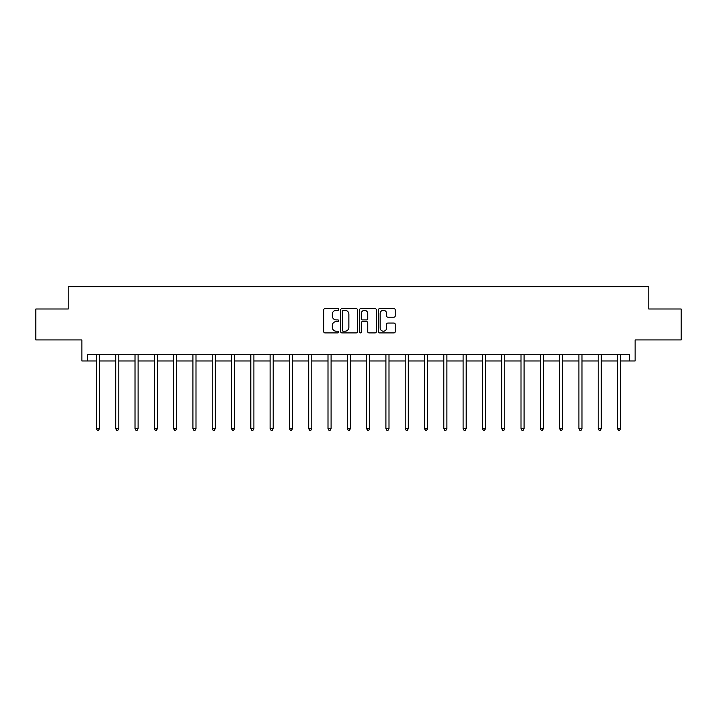 <?xml version="1.0" encoding="UTF-8"?>
<svg xmlns="http://www.w3.org/2000/svg" width="717" height="717" viewBox="0 0 717 717"><rect width="100%" height="100%" fill="white"/><g stroke="black" fill="none" stroke-linecap="round" stroke-linejoin="round"><path stroke-width="1.08" d="M338.702 309.457A0.851 0.851 0 0 0 337.859 308.615L324.953 308.615A1.21 1.21 0 0 0 323.743 309.825L323.743 331.684A1.21 1.21 0 0 0 324.953 332.894L337.859 332.894A0.851 0.851 0 0 0 338.702 332.052A0.851 0.851 0 0 0 337.859 331.2L336.183 331.2A3.89 3.89 0 0 1 332.303 327.31L332.303 325.491A3.89 3.89 0 0 1 336.183 321.601L337.859 321.601A0.851 0.851 0 0 0 338.702 320.75A0.851 0.851 0 0 0 337.859 319.907L336.183 319.907A3.89 3.89 0 0 1 332.303 316.018L332.303 314.198A3.89 3.89 0 0 1 336.183 310.309L337.859 310.309A0.851 0.851 0 0 0 338.702 309.457M87.501 360.965L87.501 354.781L629.499 354.781L629.499 360.965L635.128 360.965L635.128 339.93L681.15 339.93L681.15 309L648.795 309L648.795 286.728L68.205 286.728L68.205 309L35.85 309L35.85 339.93L81.872 339.93L81.872 360.965L96.41 360.965M393.992 317.174A1.21 1.21 0 0 0 395.201 315.955L395.201 309.825A1.21 1.21 0 0 0 393.992 308.615L379.66 308.615A1.21 1.21 0 0 0 378.442 309.825L378.442 331.684A1.21 1.21 0 0 0 379.66 332.894L393.992 332.894A1.21 1.21 0 0 0 395.201 331.684L395.201 324.272A1.21 1.21 0 0 0 393.992 323.062L387.861 323.062A1.21 1.21 0 0 0 386.642 324.272L386.642 327.947A3.244 3.244 0 0 1 383.398 331.2A3.244 3.244 0 0 1 380.144 327.947L380.144 313.562A3.244 3.244 0 0 1 383.398 310.309A3.244 3.244 0 0 1 386.642 313.562L386.642 315.955A1.21 1.21 0 0 0 387.861 317.174L393.992 317.174M357.433 309.825A1.21 1.21 0 0 0 356.224 308.615L341.892 308.615A1.21 1.21 0 0 0 340.683 309.825L340.683 331.684A1.21 1.21 0 0 0 341.892 332.894L356.224 332.894A1.21 1.21 0 0 0 357.433 331.684L357.433 309.825M360.776 308.615L375.108 308.615A1.21 1.21 0 0 1 376.317 309.825L376.317 331.684A1.21 1.21 0 0 1 375.108 332.894L368.977 332.894A1.21 1.21 0 0 1 367.758 331.684L367.758 322.82A1.21 1.21 0 0 0 366.548 321.601L362.479 321.601A1.21 1.21 0 0 0 361.26 322.82L361.26 332.052A0.851 0.851 0 0 1 360.409 332.894A0.851 0.851 0 0 1 359.567 332.052L359.567 309.825A1.21 1.21 0 0 1 360.776 308.615M99.502 360.965L115.706 360.965M118.798 360.965L135.011 360.965M138.103 360.965L154.307 360.965M157.399 360.965L173.604 360.965M176.696 360.965L192.909 360.965M196.001 360.965L212.205 360.965M215.297 360.965L231.51 360.965M234.602 360.965L250.807 360.965M253.899 360.965L270.103 360.965M273.195 360.965L289.408 360.965M292.5 360.965L308.704 360.965M311.796 360.965L328.001 360.965M331.093 360.965L347.306 360.965M350.398 360.965L366.602 360.965M369.694 360.965L385.907 360.965M388.999 360.965L405.204 360.965M408.296 360.965L424.5 360.965M427.592 360.965L443.805 360.965M446.897 360.965L463.101 360.965M466.193 360.965L482.398 360.965M485.49 360.965L501.703 360.965M504.795 360.965L520.999 360.965M524.091 360.965L540.304 360.965M543.396 360.965L559.601 360.965M562.693 360.965L578.897 360.965M581.989 360.965L598.202 360.965M601.294 360.965L617.498 360.965M620.59 360.965L629.499 360.965M343.228 310.309A0.851 0.851 0 0 0 342.376 311.16L342.376 330.349A0.851 0.851 0 0 0 343.228 331.2L344.994 331.2A3.89 3.89 0 0 0 348.874 327.31L348.874 314.198A3.89 3.89 0 0 0 344.994 310.309L343.228 310.309M367.758 313.616A3.244 3.244 0 0 0 364.514 310.371A3.244 3.244 0 0 0 361.26 313.616L361.26 318.689A1.21 1.21 0 0 0 362.479 319.907L366.548 319.907A1.21 1.21 0 0 0 367.758 318.689L367.758 313.616M99.663 354.781L99.591 354.96A1.237 1.237 0 0 0 99.502 355.417L99.502 428.658L96.41 428.658L96.41 355.417A1.237 1.237 0 0 0 96.32 354.96L96.248 354.781M99.502 428.658L98.57 430.272L97.333 430.272L96.41 428.658M118.959 354.781L118.888 354.96A1.237 1.237 0 0 0 118.798 355.417L118.798 428.658L115.706 428.658L115.706 355.417A1.237 1.237 0 0 0 115.616 354.96L115.545 354.781M118.798 428.658L117.875 430.272L116.638 430.272L115.706 428.658M138.264 354.781L138.193 354.96A1.237 1.237 0 0 0 138.103 355.417L138.103 428.658L135.011 428.658L135.011 355.417A1.237 1.237 0 0 0 134.921 354.96L134.85 354.781M138.103 428.658L137.171 430.272L135.934 430.272L135.011 428.658M157.561 354.781L157.489 354.96A1.237 1.237 0 0 0 157.399 355.417L157.399 428.658L154.307 428.658L154.307 355.417A1.237 1.237 0 0 0 154.218 354.96L154.146 354.781M157.399 428.658L156.476 430.272L155.239 430.272L154.307 428.658M176.866 354.781L176.785 354.96A1.237 1.237 0 0 0 176.696 355.417L176.696 428.658L173.604 428.658L173.604 355.417A1.237 1.237 0 0 0 173.514 354.96L173.442 354.781M176.696 428.658L175.773 430.272L174.536 430.272L173.604 428.658M196.162 354.781L196.091 354.96A1.237 1.237 0 0 0 196.001 355.417L196.001 428.658L192.909 428.658L192.909 355.417A1.237 1.237 0 0 0 192.819 354.96L192.748 354.781M196.001 428.658L195.069 430.272L193.832 430.272L192.909 428.658M215.459 354.781L215.387 354.96A1.237 1.237 0 0 0 215.297 355.417L215.297 428.658L212.205 428.658L212.205 355.417A1.237 1.237 0 0 0 212.115 354.96L212.044 354.781M215.297 428.658L214.374 430.272L213.137 430.272L212.205 428.658M234.764 354.781L234.692 354.96A1.237 1.237 0 0 0 234.602 355.417L234.602 428.658L231.51 428.658L231.51 355.417A1.237 1.237 0 0 0 231.421 354.96L231.34 354.781M234.602 428.658L233.67 430.272L232.433 430.272L231.51 428.658M254.06 354.781L253.988 354.96A1.237 1.237 0 0 0 253.899 355.417L253.899 428.658L250.807 428.658L250.807 355.417A1.237 1.237 0 0 0 250.717 354.96L250.645 354.781M253.899 428.658L252.967 430.272L251.73 430.272L250.807 428.658M273.356 354.781L273.285 354.96A1.237 1.237 0 0 0 273.195 355.417L273.195 428.658L270.103 428.658L270.103 355.417A1.237 1.237 0 0 0 270.013 354.96L269.942 354.781M273.195 428.658L272.272 430.272L271.035 430.272L270.103 428.658M292.661 354.781L292.59 354.96A1.237 1.237 0 0 0 292.5 355.417L292.5 428.658L289.408 428.658L289.408 355.417A1.237 1.237 0 0 0 289.318 354.96L289.247 354.781M292.5 428.658L291.568 430.272L290.331 430.272L289.408 428.658M311.958 354.781L311.886 354.96A1.237 1.237 0 0 0 311.796 355.417L311.796 428.658L308.704 428.658L308.704 355.417A1.237 1.237 0 0 0 308.615 354.96L308.543 354.781M311.796 428.658L310.873 430.272L309.636 430.272L308.704 428.658M331.263 354.781L331.182 354.96A1.237 1.237 0 0 0 331.093 355.417L331.093 428.658L328.001 428.658L328.001 355.417A1.237 1.237 0 0 0 327.911 354.96L327.839 354.781M331.093 428.658L330.17 430.272L328.933 430.272L328.001 428.658M350.559 354.781L350.488 354.96A1.237 1.237 0 0 0 350.398 355.417L350.398 428.658L347.306 428.658L347.306 355.417A1.237 1.237 0 0 0 347.216 354.96L347.145 354.781M350.398 428.658L349.466 430.272L348.229 430.272L347.306 428.658M369.855 354.781L369.784 354.96A1.237 1.237 0 0 0 369.694 355.417L369.694 428.658L366.602 428.658L366.602 355.417A1.237 1.237 0 0 0 366.512 354.96L366.441 354.781M369.694 428.658L368.771 430.272L367.534 430.272L366.602 428.658M389.161 354.781L389.089 354.96A1.237 1.237 0 0 0 388.999 355.417L388.999 428.658L385.907 428.658L385.907 355.417A1.237 1.237 0 0 0 385.818 354.96L385.737 354.781M388.999 428.658L388.067 430.272L386.83 430.272L385.907 428.658M408.457 354.781L408.385 354.96A1.237 1.237 0 0 0 408.296 355.417L408.296 428.658L405.204 428.658L405.204 355.417A1.237 1.237 0 0 0 405.114 354.96L405.042 354.781M408.296 428.658L407.364 430.272L406.127 430.272L405.204 428.658M427.753 354.781L427.682 354.96A1.237 1.237 0 0 0 427.592 355.417L427.592 428.658L424.5 428.658L424.5 355.417A1.237 1.237 0 0 0 424.41 354.96L424.339 354.781M427.592 428.658L426.669 430.272L425.432 430.272L424.5 428.658M447.058 354.781L446.987 354.96A1.237 1.237 0 0 0 446.897 355.417L446.897 428.658L443.805 428.658L443.805 355.417A1.237 1.237 0 0 0 443.715 354.96L443.644 354.781M446.897 428.658L445.965 430.272L444.728 430.272L443.805 428.658M466.355 354.781L466.283 354.96A1.237 1.237 0 0 0 466.193 355.417L466.193 428.658L463.101 428.658L463.101 355.417A1.237 1.237 0 0 0 463.012 354.96L462.94 354.781M466.193 428.658L465.27 430.272L464.033 430.272L463.101 428.658M485.66 354.781L485.579 354.96A1.237 1.237 0 0 0 485.49 355.417L485.49 428.658L482.398 428.658L482.398 355.417A1.237 1.237 0 0 0 482.308 354.96L482.236 354.781M485.49 428.658L484.567 430.272L483.33 430.272L482.398 428.658M504.956 354.781L504.885 354.96A1.237 1.237 0 0 0 504.795 355.417L504.795 428.658L501.703 428.658L501.703 355.417A1.237 1.237 0 0 0 501.613 354.96L501.542 354.781M504.795 428.658L503.863 430.272L502.626 430.272L501.703 428.658M524.252 354.781L524.181 354.96A1.237 1.237 0 0 0 524.091 355.417L524.091 428.658L520.999 428.658L520.999 355.417A1.237 1.237 0 0 0 520.909 354.96L520.838 354.781M524.091 428.658L523.168 430.272L521.931 430.272L520.999 428.658M543.558 354.781L543.486 354.96A1.237 1.237 0 0 0 543.396 355.417L543.396 428.658L540.304 428.658L540.304 355.417A1.237 1.237 0 0 0 540.215 354.96L540.134 354.781M543.396 428.658L542.464 430.272L541.227 430.272L540.304 428.658M562.854 354.781L562.782 354.96A1.237 1.237 0 0 0 562.693 355.417L562.693 428.658L559.601 428.658L559.601 355.417A1.237 1.237 0 0 0 559.511 354.96L559.439 354.781M562.693 428.658L561.761 430.272L560.524 430.272L559.601 428.658M582.15 354.781L582.079 354.96A1.237 1.237 0 0 0 581.989 355.417L581.989 428.658L578.897 428.658L578.897 355.417A1.237 1.237 0 0 0 578.807 354.96L578.736 354.781M581.989 428.658L581.066 430.272L579.829 430.272L578.897 428.658M601.455 354.781L601.384 354.96A1.237 1.237 0 0 0 601.294 355.417L601.294 428.658L598.202 428.658L598.202 355.417A1.237 1.237 0 0 0 598.112 354.96L598.041 354.781M601.294 428.658L600.362 430.272L599.125 430.272L598.202 428.658M620.752 354.781L620.68 354.96A1.237 1.237 0 0 0 620.59 355.417L620.59 428.658L617.498 428.658L617.498 355.417A1.237 1.237 0 0 0 617.409 354.96L617.337 354.781M620.59 428.658L619.667 430.272L618.43 430.272L617.498 428.658"/></g></svg>

